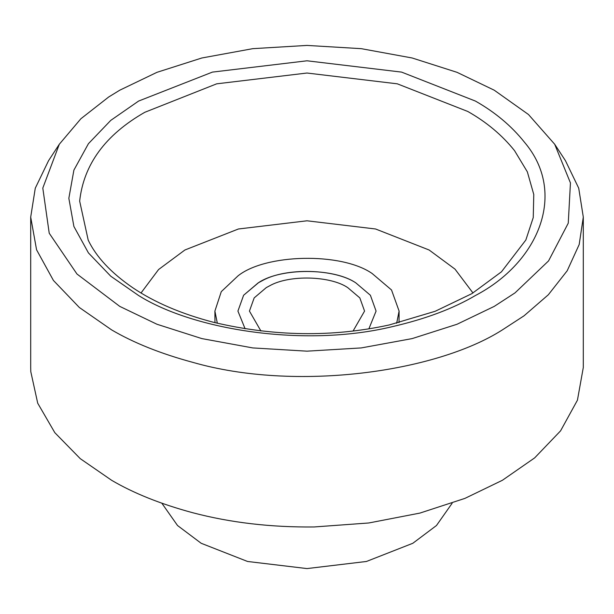 <?xml version="1.0" encoding="UTF-8"?>
<svg xmlns="http://www.w3.org/2000/svg" width="614" height="614" viewBox="0 0 614 614"><rect width="100%" height="100%" fill="white"/><g stroke="black" fill="none" stroke-linecap="round" stroke-linejoin="round"><path stroke-width="0.92" d="M355.844 282.893C335.16 268.809 285.74 267.236 262.14 280.767L258.156 282.893L243.604 295.257L237.925 311.091L245.116 328.812L237.925 311.091L243.604 295.257L258.586 282.647C280.775 267.62 334.008 267.811 355.844 282.893L370.395 295.257L376.075 311.091L370.395 295.257L355.844 282.893M368.884 328.812L376.075 311.091L368.884 328.812M353.088 331.007L364.562 311.091L359.827 297.897L347.701 287.598C330.47 275.855 289.286 274.542 269.615 285.825L266.299 287.598L254.173 297.897L249.438 311.091L260.912 331M141.02 292.985L158.581 269.531L184.891 249.998L238.416 228.991L307 220.794L375.584 228.991L429.109 249.998L454.997 269.124L472.98 292.985M217.333 323.24L214.9 311.091L221.278 291.642L238.025 275.863C265.471 253.82 341.323 252.032 372.122 273.491L391.525 289.977L399.1 311.091L396.667 323.24M214.977 322.657L214.9 311.091M399.1 311.091L399.023 322.657M452.15 503.227L436.47 525.515L412.831 543.275L366.443 561.472L307 568.579L247.557 561.472L201.169 543.275L177.53 525.515L161.85 503.227M554.688 144.244L565.456 160.699L578.726 188.199L583.3 217.095L583.3 367.494L577.436 400.182L560.574 430.851L534.664 457.883L502.375 480.294L464.913 498.391L419.907 513.089L368.853 522.967L314.23 526.958C270.966 527.411 230.488 522.675 192.796 512.751C160.837 504.125 133.783 493.311 111.625 480.294L80.273 458.666L54.823 432.678L37.715 403.206L30.792 371.67L30.7 367.494L30.7 217.095L35.274 188.199L48.544 160.699L59.312 144.244L80.91 118.725L108.686 96.997L119.768 90.197L156.961 72.329L201.829 57.992L252.745 48.667L307 45.421L361.255 48.667L412.171 57.992L457.039 72.329L494.232 90.197L528.477 114.511L554.688 144.244L570.444 182.926L568.257 223.174L548.555 260.912L515.023 292.878L494.232 306.394L457.039 324.253L412.171 338.59L361.255 347.923L307 351.17L252.745 347.923L201.829 338.59L156.961 324.253L119.768 306.394L76.957 273.998L49.22 233.22L42.803 188.076L59.312 144.244M583.3 217.095L579.186 244.525L567.198 270.759L548.34 294.758L524.072 315.788L502.375 329.895C435.503 372.598 295.012 391.786 192.796 362.352C160.837 353.725 133.783 342.911 111.625 329.895L79.336 307.484L53.426 280.452L36.564 249.783L30.7 217.095M88.163 240.028C96.206 256.898 111.004 272.754 132.563 287.598C154.367 302.349 181.422 313.931 213.718 322.342C273.783 336.503 332.297 337.378 389.261 324.952L435.172 311.283L471.851 293.661L501.461 271.818L525.837 240.028L533.251 217.556L533.773 194.477L527.349 171.851L514.555 150.668C502.206 135.218 486.626 122.155 467.807 111.479L397.319 83.826L307 73.028L216.681 83.826L144.797 112.293C105.393 134.819 83.681 164.429 79.659 201.116L88.201 240.112M475.405 101.064C495.114 112.247 511.431 125.924 524.364 142.103C567.666 192.934 538.831 262.378 475.405 295.518C453.078 308.688 425.187 319.111 391.732 326.794C304.728 347.701 193.471 330.086 138.595 295.518L110.766 276.208L88.431 252.907L73.895 226.466L68.845 198.291L73.895 170.116L88.431 143.684L110.766 120.382L138.595 101.064L212.413 72.107L307 60.794L401.587 72.107L475.405 101.064"/></g></svg>

